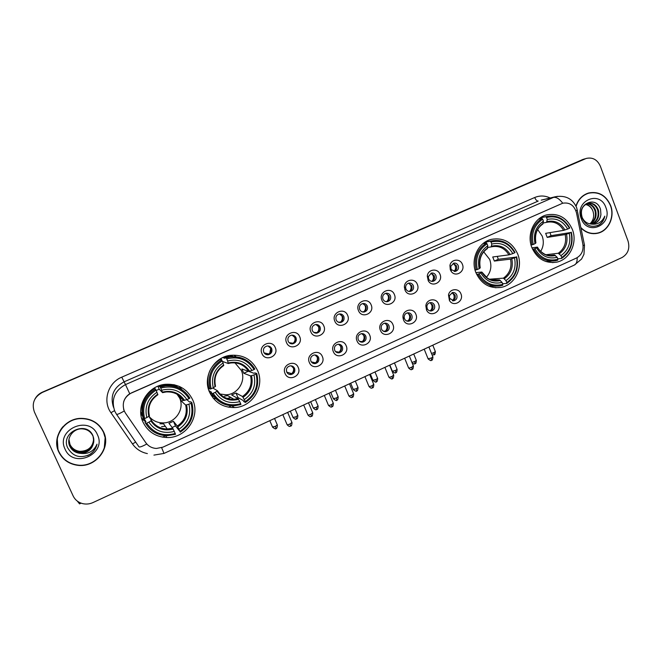 <?xml version="1.0" encoding="UTF-8"?>
<svg xmlns="http://www.w3.org/2000/svg" width="662" height="662" viewBox="0 0 662 662"><rect width="100%" height="100%" fill="white"/><g stroke="black" fill="none" stroke-linecap="round" stroke-linejoin="round"><path stroke-width="0.99" d="M209.548 392.194C214.67 402.471 222.97 407.602 234.431 407.569C252.197 407.246 265.073 386.558 257.609 370.629C251.916 359.3 242.689 354.211 229.929 355.378C213.421 357.422 202.423 377.15 209.548 392.194M475.92 272.678C481.166 283.841 489.483 288.756 500.869 287.424C514.697 285.214 523.419 267.738 517.676 253.943C512.173 242.193 503.41 237.327 491.378 239.346C478.221 242.292 470.277 259.322 475.92 272.678M531.867 247.571C537.048 258.784 545.24 263.658 556.444 262.193C569.643 259.852 577.835 242.88 572.357 229.408C566.962 217.666 558.38 212.841 546.613 214.91C534.011 217.897 526.48 234.48 531.867 247.571M142.975 422.066C147.866 431.814 155.827 436.97 166.865 437.532C185.989 438.385 200.785 416.539 192.675 399.765C187.098 388.768 177.979 383.612 165.318 384.308C147.651 385.706 135.321 406.377 142.975 422.066M141.602 418.21L145.764 421.802M298.248 367.518C302.186 375.933 288.392 382.222 285.049 373.484C281.093 365.019 294.954 358.787 298.248 367.518M286.704 371.986C287.589 373.79 289.021 374.642 291.007 374.551C294.201 373.699 295.384 371.655 294.582 368.42C293.68 366.591 292.223 365.738 290.204 365.863C287.051 366.748 285.885 368.784 286.704 371.986M322.369 356.595C326.258 364.969 312.638 371.183 309.344 362.486C305.439 354.062 319.125 347.906 322.369 356.595M310.85 361.063C311.736 362.884 313.176 363.736 315.17 363.612C318.273 362.743 319.423 360.716 318.629 357.538C317.727 355.693 316.262 354.849 314.243 354.989C311.181 355.891 310.048 357.91 310.85 361.063M346.193 345.812C350.024 354.145 336.577 360.277 333.325 351.63C329.477 343.239 342.999 337.165 346.193 345.812M334.691 350.272C335.584 352.11 337.032 352.954 339.018 352.813C342.047 351.927 343.164 349.925 342.378 346.797C341.468 344.935 340.011 344.091 337.992 344.257C335.005 345.167 333.905 347.178 334.691 350.272M369.719 335.162C373.5 343.462 360.219 349.519 357.017 340.913C353.218 332.564 366.566 326.565 369.719 335.162M358.241 339.614C359.135 341.468 360.575 342.312 362.569 342.155C365.515 341.253 366.599 339.267 365.829 336.188C364.919 334.318 363.463 333.474 361.444 333.656C358.531 334.575 357.463 336.561 358.241 339.614M392.947 324.645C396.679 332.903 383.563 338.886 380.402 330.321C376.661 322.013 389.844 316.088 392.947 324.645M381.494 329.097C382.388 330.959 383.828 331.794 385.814 331.621C388.693 330.71 389.752 328.741 388.991 325.704C388.081 323.826 386.625 322.982 384.614 323.188C381.767 324.115 380.724 326.085 381.494 329.097M415.893 314.26C419.567 322.485 406.617 328.393 403.506 319.87L402.976 317.52C402.19 309.857 413.386 307.06 415.893 314.26M404.465 318.703C405.359 320.573 406.799 321.409 408.777 321.219C411.59 320.309 412.616 318.348 411.863 315.352C410.961 313.465 409.513 312.63 407.511 312.845C405.318 313.432 404.201 314.922 404.151 317.305L404.465 318.703M438.558 303.999C442.092 311.91 429.952 317.95 426.502 309.965L425.848 305.836C426.402 298.926 436.324 297.528 438.558 303.999M427.156 308.434L427.263 308.691C428.198 310.404 429.597 311.157 431.45 310.941C434.198 310.023 435.207 308.087 434.462 305.132C433.56 303.237 432.112 302.402 430.126 302.625C428.306 303.08 427.222 304.28 426.874 306.225L427.156 308.434M460.942 293.87C464.261 301.284 453.396 307.54 449.424 300.465L448.505 294.979C449.63 288.549 458.849 287.747 460.942 293.87M449.564 298.297L453.842 300.796C456.54 299.869 457.516 297.95 456.788 295.029C455.886 293.125 454.446 292.298 452.469 292.538L449.357 295.699L449.564 298.297M275.276 347.591C279.281 356.09 265.313 362.354 261.92 353.533C257.899 344.985 271.941 338.779 275.276 347.591M263.708 352.143C264.651 354.038 266.182 354.898 268.276 354.724C271.37 353.789 272.512 351.745 271.685 348.593C270.725 346.665 269.177 345.812 267.043 346.019C263.989 346.979 262.88 349.023 263.708 352.143M299.712 336.726C303.659 345.183 289.865 351.365 286.522 342.593C282.558 334.078 296.427 327.963 299.712 336.726M288.16 341.269C289.112 343.173 290.635 344.033 292.728 343.835C295.748 342.891 296.849 340.864 296.038 337.761C295.078 335.824 293.531 334.972 291.404 335.195C288.425 336.172 287.349 338.199 288.16 341.269M323.834 325.994C327.723 334.418 314.102 340.516 310.809 331.794C306.903 323.321 320.598 317.272 323.834 325.994M312.307 330.528C313.258 332.456 314.781 333.309 316.875 333.094C319.812 332.134 320.888 330.131 320.085 327.069C319.117 325.125 317.578 324.272 315.46 324.521C312.555 325.497 311.504 327.508 312.307 330.528M347.658 315.402C351.489 323.784 338.042 329.808 334.79 321.12C330.942 312.696 344.463 306.721 347.658 315.402M336.147 319.928C337.099 321.864 338.621 322.708 340.707 322.477C343.578 321.517 344.621 319.531 343.835 316.51C342.866 314.558 341.327 313.714 339.217 313.97C336.387 314.963 335.361 316.949 336.147 319.928M371.175 304.942C374.957 313.283 361.675 319.233 358.473 310.594C354.683 302.195 368.031 296.303 371.175 304.942M359.698 309.46C360.649 311.405 362.155 312.249 364.232 312.001C367.046 311.032 368.055 309.063 367.286 306.092C366.318 304.123 364.787 303.279 362.685 303.56C359.913 304.545 358.92 306.514 359.698 309.46M394.411 294.607C398.135 302.915 385.019 308.79 381.866 300.192C378.118 291.834 391.3 286.017 394.411 294.607M382.95 299.125C383.894 301.069 385.4 301.913 387.469 301.649C390.216 300.68 391.209 298.728 390.439 295.79C389.488 293.82 387.957 292.985 385.872 293.266C383.157 294.259 382.181 296.212 382.95 299.125M417.35 284.403C421.032 292.67 408.073 298.471 404.962 289.915L404.424 287.316C403.894 279.753 414.892 277.304 417.35 284.403M405.914 288.913C406.857 290.866 408.363 291.702 410.415 291.429C413.105 290.461 414.073 288.524 413.32 285.62C412.36 283.65 410.845 282.815 408.768 283.113C406.749 283.725 405.69 285.14 405.599 287.358L405.914 288.913M440.015 274.325C443.424 281.954 432.079 288.111 428.223 280.688L427.296 276.137C427.776 269.177 437.764 267.787 440.015 274.325M428.604 278.826L428.868 279.372C429.886 280.961 431.293 281.615 433.072 281.333C435.712 280.365 436.655 278.445 435.91 275.574C434.967 273.596 433.461 272.761 431.392 273.075L428.314 276.658L428.604 278.826M462.399 264.37C465.609 271.561 455.398 277.858 451.136 271.279L450.309 269.748L449.937 265.512C450.954 258.991 460.289 258.163 462.399 264.37M451.012 268.863L451.509 269.773L455.456 271.362C458.038 270.394 458.965 268.491 458.236 265.652C457.293 263.675 455.795 262.839 453.751 263.153L450.789 266.331L451.012 268.863M291.263 365.871L293.556 368.138C294.358 371.357 293.175 373.393 290.006 374.245L288.847 374.204M314.996 354.956L317.495 357.315C318.29 360.476 317.139 362.495 314.053 363.364L313.217 363.372M338.481 344.215L341.137 346.623C341.923 349.735 340.806 351.729 337.794 352.614L337.231 352.647M361.725 333.623L364.489 336.064C365.258 339.126 364.174 341.112 361.237 341.997L360.898 342.039M384.713 323.172L387.543 325.63C388.304 328.658 387.253 330.619 384.382 331.521L384.233 331.538M407.444 312.853L410.324 315.327C411.077 318.306 410.059 320.251 407.262 321.161M429.919 302.675L432.832 305.157C433.569 308.012 432.617 309.924 429.986 310.908M452.146 292.612L455.059 295.103C455.787 297.85 454.902 299.737 452.411 300.771C454.099 299.108 454.562 297.13 453.801 294.822L452.113 292.621M268.077 345.969L270.766 348.402C271.585 351.539 270.452 353.574 267.374 354.501L266.215 354.518M292.108 335.137L295.012 337.628C295.815 340.715 294.722 342.734 291.719 343.677L290.908 343.727M315.898 324.463L318.943 326.995C319.746 330.032 318.679 332.026 315.749 332.978L315.22 333.036M339.44 313.937L342.585 316.486C343.371 319.481 342.337 321.459 339.474 322.419L339.176 322.46M362.726 303.552L365.937 306.109C366.707 309.071 365.697 311.032 362.9 311.992L362.801 312.009M385.756 293.299L388.991 295.856C389.752 298.744 388.784 300.689 386.095 301.682M408.52 283.171L411.772 285.736C412.517 288.508 411.623 290.419 409.083 291.47M431.028 273.174L434.272 275.74C435 278.412 434.173 280.291 431.765 281.383M453.28 263.302L456.499 265.859C457.219 268.441 456.441 270.295 454.165 271.42M125.457 413.113L124.29 411.028C121.676 403.092 124.117 397.018 131.614 392.806L562.717 203.209C569.626 202.15 574.202 205.294 576.453 212.659L582.866 244.162C583.735 250.542 581.584 255.176 576.403 258.064L162.893 447.164L156.422 448.455C151.929 448.182 148.379 446.262 145.789 442.688L125.457 413.113M142.462 415.968L140.807 413.684M140.783 413.328L142.272 415.107M175.579 385.59L174.967 384.936M162.521 437.135L165.657 435.712M228.415 407.171L231.485 405.773M181.537 389.364L179.634 386.567M233.777 355.213L236.16 356.818M58.777 451.981C62.551 459.511 68.74 463.938 77.33 465.262C95.568 468.224 111.58 447.752 103.603 431.955C99.11 423.134 91.679 418.599 81.335 418.359C64.388 418.103 51.371 437.375 58.777 451.981M104.282 448.083L105.192 436.961M581.004 228.001C585.82 232.743 591.34 234.497 597.554 233.272C608.486 231.112 615.147 216.838 610.604 205.443C605.995 195.298 598.688 191.136 588.692 192.973C582.469 194.926 578.232 199.279 575.965 206.039M595.444 233.612L597.381 233.098M123.637 401.892C124.655 398.474 126.69 395.76 129.744 393.758L562.733 203.201C559.423 198.848 556.353 196.92 553.506 197.4L557.313 196.316M124.133 410.672L123.579 409.075M584.894 158.839L42.542 392.086C39.141 393.592 36.592 395.942 34.896 399.145M600.343 166.179C597.323 159.625 592.622 157.043 586.242 158.433L42.385 392.409C34.159 396.927 31.495 403.439 34.383 411.954L73.118 495.896C75.071 499.893 78.265 502.466 82.7 503.633C86.201 504.427 89.618 504.08 92.961 502.574L622.023 257.543C628.039 253.927 630.05 248.44 628.048 241.067L600.343 166.179M590.545 192.783L588.551 193.014M57.205 437.921L57.958 449.142M583.197 159.343L42.542 392.086L586.242 158.433M104.952 437.052L103.289 431.583L99.689 426.038M62.989 426.667C60.101 429.986 58.248 433.767 57.445 438.004M103.371 432.054C98.928 423.332 91.588 418.847 81.352 418.599C64.578 418.334 51.677 437.408 59.009 451.873C62.749 459.329 68.881 463.714 77.388 465.022C95.436 467.935 111.266 447.686 103.371 432.054M93.673 438.939C92.986 447.156 88.36 451.368 79.796 451.558C75.228 450.938 71.951 448.629 69.949 444.624L68.931 439.419M93.665 438.84C92.92 446.999 88.303 451.17 79.796 451.343C75.236 450.723 71.968 448.414 69.973 444.425L68.947 439.328M80.623 453.354C88.195 452.8 92.589 448.91 93.789 441.678L93.061 436.068C86.945 419.998 60.242 432.286 67.615 447.686C72.845 456.631 80.35 458.84 90.14 454.314C93.805 451.765 96.089 448.389 97 444.177C93.896 451.236 88.435 454.298 80.623 453.354L79.763 453.296C75.145 452.667 71.819 450.326 69.8 446.279C65.985 438.567 72.903 428.488 81.823 428.827C86.863 429.067 90.504 431.334 92.738 435.637C96.735 443.482 88.915 453.685 79.779 452.419C75.187 451.798 71.885 449.473 69.874 445.443L68.873 439.816M93.706 439.229C93.185 447.644 88.543 451.972 79.779 452.204C75.195 451.583 71.901 449.258 69.899 445.236L68.889 439.717M93.789 441.678C92.415 449.225 87.74 453.023 79.771 453.073C75.154 452.444 71.835 450.11 69.816 446.072L68.831 440.114M65.075 449.167C73.474 469.284 107.178 453.983 97.422 434.711C89.337 414.611 55.211 429.605 65.075 449.167M97 444.177C95.825 449.382 92.697 453.18 87.616 455.564M77.338 501.117L79.548 503.89L81.128 503.161M588.46 193.246L586.648 193.685M580.93 227.62C585.721 232.478 591.249 234.29 597.521 233.065C608.337 230.922 614.924 216.797 610.43 205.526C605.871 195.48 598.638 191.368 588.741 193.18C582.519 195.141 578.298 199.51 576.089 206.304M592.945 211.095L592.945 211.095C594.509 216.085 593.5 220.347 589.916 223.897M586.921 203.689C590.992 203.813 593.888 206.056 595.601 210.433C597.033 216.366 595.287 220.876 590.355 223.963M586.598 203.83C590.521 204.103 593.293 206.354 594.923 210.566C596.33 216.325 594.691 220.769 590.008 223.913M590.81 224.013L593.599 223.814C597.885 222.49 600.326 219.362 600.914 214.447L600.542 209.424C596.363 194.86 576.296 204.161 582.006 217.922C586.044 225.965 591.878 228.216 599.499 224.683C602.304 222.639 604.075 219.792 604.803 216.143C601.948 222.374 597.281 224.997 590.81 224.013C586.871 223.516 584 221.331 582.188 217.467C580.185 210.557 582.063 205.865 587.831 203.383C592.68 202.539 596.181 204.707 598.34 209.904C599.83 216.59 597.629 221.307 591.729 224.054M587.906 203.366C592.44 202.961 595.692 205.187 597.654 210.036C599.135 216.532 597.041 221.199 591.389 224.054M600.914 214.447C600.161 219.395 597.538 222.548 593.044 223.913L592.747 223.979M585.655 204.343C589.097 205.021 591.514 207.231 592.895 210.963C591.423 207.363 588.94 205.203 585.448 204.475M581.244 218.568C587.393 236.648 613.095 224.972 605.887 207.554C599.946 189.498 573.971 200.917 581.244 218.568M593.442 233.686L595.419 233.405M604.803 216.143C603.761 220.562 601.336 223.739 597.513 225.684M148.967 416.29C152.55 420.61 157.2 422.811 162.893 422.91C175.389 423.258 184.913 408.967 179.601 398.003L176.274 393.046M186.808 399.658L189.663 402.099L190.714 401.735L191.872 402.711L191.053 403.224C193.908 415.008 190.176 424.4 179.874 431.384L178.947 429.282C188.025 423.018 191.343 414.652 188.91 404.184L185.683 405.061L181.429 401.172L179.51 396.811L183.68 400.518L186.899 399.625C180.842 390.745 172.426 387.601 161.652 390.199L160.717 388.073C172.856 385.044 182.298 388.577 189.051 398.665L189.878 398.16C184.326 389.33 176.208 385.251 165.525 385.921L160.229 387.071L160.717 388.073M146.691 423.159L145.673 423.473C150.547 431.26 157.647 435.331 166.965 435.695L175.529 434.305L175.215 433.511C163.133 436.713 153.625 433.262 146.691 423.159L148.884 422.174C155.098 431.07 163.564 434.14 174.28 431.401L172.691 428.173L168.967 423.308L173.427 421.297L177.342 426.063L178.947 429.282M148.884 416.34L151.457 420.436L148.884 422.174M176.795 386.798L173.535 384.622M140.716 411.872L142.338 415.446M142.156 414.503L142.065 414.007M158.549 385.954L160.229 387.071M176.804 393.617L176.406 393.104M181.603 389.413L180.196 386.831M179.874 431.384L175.463 425.898L172.17 427.495M145.673 423.473L144.995 422.265L145.93 421.727L144.2 418.698M183.341 390.745C177.954 386.36 171.723 384.481 164.631 385.118L159.393 386.252M180.18 432.178C191.004 424.88 194.901 415.057 191.872 402.711M189.051 398.665L186.899 399.625M188.91 404.184L191.053 403.224M174.28 431.401L175.215 433.511M161.652 390.199L162.571 392.657L159.236 389.239L157.895 386.211M141.776 418.806L144.473 420.858M140.741 412.641L142.073 414.76M159.939 423.804L161.627 423.73M161.578 426.576L165.326 426.295M155.512 389.148L154.734 388.313C143.82 395.512 139.897 405.31 142.959 417.714L143.621 418.88L144.639 418.566C141.718 406.6 145.508 397.134 156 390.158L155.512 389.148C144.49 396.43 140.518 406.344 143.621 418.88M156 390.158L156.944 392.285C147.717 398.541 144.341 406.973 146.832 417.581L144.639 418.566M146.832 417.581L149.355 416.001C147.419 407.08 150.266 399.997 157.887 394.734L156.944 392.285M149.355 416.001L149.231 415.57M156.133 390.464L159.236 389.239M175.463 425.898L173.427 421.297M181.016 396.141L179.51 396.811M181.429 401.172L184.251 399.906M180.445 395.653L180.718 396.273M163.539 423.804L161.735 423.887M179.634 398.028L178.459 394.221M151.664 419.493L151.044 419.774M179.195 386.368L181.512 389.347M220.032 394.047L226.28 394.792C237.915 394.411 246.247 380.857 241.332 370.422L234.96 362.867M248.854 371.423L253.877 373.269L254.944 372.896L256.765 373.55L256.029 374.022C258.768 385.64 255.16 394.85 245.188 401.652L244.295 399.575C253.074 393.476 256.302 385.276 253.96 374.957L250.575 375.917L243.765 373.26L241.911 368.949L248.647 371.423L252.023 370.455C246.181 361.667 238.055 358.506 227.645 360.989L226.735 358.887C238.469 355.999 247.596 359.54 254.1 369.52L254.837 369.057C249.177 359.929 240.935 355.899 230.119 356.992L226.197 357.919L226.735 358.887M213.131 393.302L212.08 393.633C217.202 401.892 224.617 405.938 234.323 405.789L240.918 404.515L240.678 403.704C229.011 406.766 219.825 403.29 213.131 393.302L215.258 392.343C221.24 401.147 229.424 404.234 239.785 401.627L237.989 398.549L231.667 394.974L235.995 393.021L242.482 396.513L244.295 399.575M212.825 388.015L217.475 390.779L215.258 392.343M233.231 356.719L229.64 355.428M207.851 386.699L208.406 387.038M222.755 357.588L224.989 358.332L224.691 357.422L226.197 357.919M245.188 401.652L245.42 402.463L243.715 401.503L243.186 400.493L237.956 397.564L237.087 398.044M212.08 393.633L210.715 392.756L211.575 392.26L208.902 390.572M239.917 357.488L228.572 356.504L224.691 357.422M210.715 392.756L218.957 401.304M245.42 402.463C255.888 395.363 259.67 385.731 256.765 373.55M254.1 369.52L252.023 370.455M253.96 374.957L256.029 374.022M239.785 401.627L240.678 403.704M227.645 360.989L228.266 363.521L222.391 361.386M210.806 394.701L214.099 396.646M227.165 398.441L230.856 397.473M221.646 359.938L220.181 359.416C209.622 366.417 205.816 376.033 208.762 388.263L210.111 389.099L211.161 388.76C208.356 376.968 212.03 367.683 222.175 360.898L221.646 359.938C210.979 367.013 207.132 376.736 210.111 389.099M222.175 360.898L223.086 362.999C214.165 369.082 210.888 377.357 213.28 387.808L211.161 388.76M213.28 387.808L215.514 386.26C213.66 377.58 216.391 370.67 223.706 365.532L223.086 362.999M221.853 360.302L221.05 358.465M208.422 389.082L209.391 388.652M237.956 397.564L235.995 393.021M243.765 373.26L248.217 371.266M216.044 398.838L212.998 397.936M227.72 395.636L224.542 396.091M486.363 277.353C490.865 272.148 491.982 266.182 489.714 259.454L483.707 251.858M497.278 256.384L498.304 259.281L516.294 257.063C518.603 268.011 515.417 276.517 506.736 282.575L505.975 280.605C513.621 275.169 516.459 267.597 514.482 257.874L510.534 259.123L494.332 261.06L492.735 256.972L508.888 254.87L512.835 253.612C507.82 245.221 500.795 242.035 491.758 244.046L490.989 242.06C501.167 239.702 509.053 243.277 514.647 252.801L515.028 252.503C509.541 242.937 501.664 239.081 491.403 240.935L490.277 241.258L490.989 242.06M489.45 279.215L503.41 278.148L505.975 280.605M479.015 273.811L477.848 274.209C483.086 283.278 490.567 287.176 500.273 285.885L502.764 285.239L502.814 284.362C492.685 286.869 484.749 283.353 479.015 273.811L480.852 272.984C485.991 281.383 493.058 284.519 502.053 282.393L499.496 279.927L493.463 280.365M475.895 272.612L481.762 272.049L480.852 272.984M483.268 243.393L486.33 242.88L486.28 241.928L490.277 241.258M490.484 241.092L486.28 241.928M488.639 286.083L495.681 286.216M506.736 282.575L506.678 283.46C515.797 277.13 519.132 268.234 516.674 256.765M506.678 283.46L502.566 283.717M477.848 274.209L476.632 274.316M514.647 252.801L512.835 253.612M514.482 257.874L516.294 257.063M502.053 282.393L502.814 284.362M491.758 244.046L491.27 246.885L487.737 247.431M475.035 270.03L477.327 269.517C474.977 258.42 478.204 249.847 487.033 243.806L486.322 243.004C477.045 249.309 473.661 258.279 476.16 269.914M486.322 243.004L483.078 243.542M487.033 243.806L487.803 245.801C480.041 251.221 477.161 258.85 479.172 268.689L477.327 269.517M487.306 248.631L487.803 245.801M479.172 268.689L480.231 267.771M494.332 261.06L498.304 259.281M540.688 251.353C543.56 246.554 544.056 241.44 542.161 236.02L537.66 229.515M549.99 232.627L551.057 235.664L571.016 232.47C573.234 243.277 570.139 251.634 561.724 257.543L560.979 255.598C568.401 250.294 571.157 242.846 569.262 233.256L565.207 234.563L547.201 237.393L545.662 233.347L563.619 230.359L567.673 229.044C562.816 220.744 556.014 217.558 547.259 219.478L546.514 217.508C556.378 215.258 564.016 218.841 569.419 228.258L569.742 227.993C564.355 218.419 556.634 214.587 546.589 216.499L545.769 216.739L546.514 217.508M546.059 254.721L558.273 253.256L560.979 255.598M534.871 248.713L533.68 249.119C538.86 258.246 546.224 262.102 555.782 260.712L557.809 260.166L557.917 259.272C548.095 261.672 540.415 258.155 534.871 248.713L536.65 247.911C541.615 256.227 548.459 259.363 557.181 257.328L554.483 254.978L550.014 255.507M531.975 247.836L537.304 247.1L536.65 247.911M541.293 218.559L541.301 217.641L545.769 216.739M544.338 216.954L541.301 217.641M545.819 261.507L551.239 261.184M561.724 257.543L561.608 258.437C570.454 252.272 573.697 243.525 571.331 232.205M561.608 258.437L557.76 258.85M533.68 249.119L532.587 249.268M569.419 228.258L567.673 229.044M569.262 233.256L571.016 232.47M557.181 257.328L557.917 259.272M547.259 219.478L546.547 222.366L543.245 222.995M531.04 245.023L533.241 244.468C530.974 233.52 534.118 225.097 542.674 219.205L541.93 218.435C532.935 224.583 529.641 233.396 532.058 244.874M541.93 218.435L538.636 219.089M542.674 219.205L543.428 221.174C535.897 226.462 533.092 233.959 535.028 243.666L533.241 244.468M542.708 224.062L543.428 221.174M535.028 243.666L535.815 242.855M547.201 237.393L551.057 235.664M264.113 352.887L268.863 353.996M269.674 353.409L270.766 348.411M293.58 342.883C295.078 341.162 295.434 339.234 294.648 337.09L294.449 336.668M289.095 342.651L292.976 343.264M317.28 332.382C318.852 330.669 319.233 328.716 318.447 326.515L317.834 325.431M313.763 332.374L316.784 332.655M340.74 321.964C342.337 320.259 342.734 318.298 341.948 316.072L340.963 314.533M338.108 322.08L340.285 322.187M363.935 311.637C365.532 309.948 365.945 307.987 365.167 305.761L363.868 303.899M362.131 311.827L363.471 311.835M386.873 301.425C388.453 299.745 388.867 297.801 388.098 295.575L386.55 293.489M385.863 301.632L386.318 301.624M409.538 291.321C411.102 289.658 411.499 287.722 410.746 285.512L408.992 283.262M431.938 281.325C433.469 279.678 433.867 277.759 433.122 275.574L431.21 273.199M454.115 271.412C455.588 269.782 455.961 267.895 455.233 265.752L453.23 263.319M286.762 372.127L291.71 373.625C293.498 371.936 294.019 369.926 293.274 367.592M311.297 361.874L315.526 362.826C317.346 361.088 317.834 359.036 317.007 356.661L316.734 356.115M335.551 351.588L339.043 352.159C340.839 350.438 341.327 348.394 340.508 346.036L339.912 344.968M359.507 341.311L362.271 341.625C364.05 339.92 364.53 337.893 363.728 335.543L362.826 334.095M383.157 331.074L385.218 331.215C386.972 329.527 387.452 327.516 386.658 325.174L385.499 323.445M406.501 320.896L407.891 320.938C409.621 319.266 410.092 317.263 409.306 314.938L407.933 312.994M429.547 310.784L430.283 310.784C431.996 309.121 432.46 307.135 431.69 304.818L430.134 302.724M147.369 453.594C141.114 452.287 136.149 449.076 132.491 443.945L110.951 412.732C102.387 401.064 107.989 382.702 121.758 377.158L534.706 197.508C535.757 199.924 536.923 201.116 538.206 201.074L123.926 381.9C113.434 387.725 109.958 396.199 113.5 407.329M534.706 197.508C539.878 195.373 545.025 195.538 550.139 197.988M541.243 200.123L553.506 197.4L125.49 384.589L129.744 393.758M124.274 410.994C119.474 413.717 116.876 414.801 116.487 414.247L114.774 411.201C110.943 399.591 114.509 390.721 125.49 384.589L121.758 377.158M577.156 257.675C577.305 261.556 576.387 264.014 574.409 265.032L163.994 453.429L161.636 447.669M583.09 245.676L584.447 244.923M116.553 414.338L138.879 446.734C139.401 447.495 142.049 446.577 146.815 443.995M575.866 210.624L577.372 210.168M585.316 158.781L581.915 159.799M132.491 443.945L135.669 442.075M110.951 412.732L114.526 410.639M177.342 426.063C184.797 420.767 187.578 413.775 185.683 405.061M151.457 420.436C155.198 425.989 160.461 428.844 167.254 429.001L172.691 428.173M184.549 400.369C179.179 392.698 171.797 389.943 162.405 392.119M177.805 426.94C185.666 421.404 188.579 414.064 186.552 404.929M150.886 420.949C156.373 428.637 163.795 431.334 173.154 429.05M183.68 400.518C179.559 394.411 173.725 391.556 166.179 391.954L162.579 392.64L166.179 391.954M157.705 394.196C149.728 399.724 146.774 407.113 148.842 416.365M157.87 394.726C150.307 400.013 147.494 407.056 149.422 415.868M154.701 425.385L156.811 425.923M177.424 387.063L174.379 384.796M242.482 396.513C249.698 391.366 252.396 384.498 250.575 375.917M217.5 390.82C221.414 396.67 226.892 399.492 233.934 399.285L237.989 398.549M249.599 371.233C244.419 363.637 237.294 360.873 228.208 362.942M243.045 397.324C250.65 391.937 253.48 384.746 251.527 375.726M217.037 391.225C222.333 398.83 229.499 401.544 238.543 399.368M248.647 371.423C244.427 365.076 238.477 362.255 230.806 362.966L228.291 363.504M223.665 364.961C215.953 370.331 213.09 377.58 215.076 386.699M211.55 395.454L214.273 396.869M233.512 356.71L230.144 355.345M503.41 278.148C509.69 273.547 512.065 267.208 510.534 259.123M490.567 279.662L499.496 279.927M510.162 254.522C505.71 247.274 499.545 244.477 491.667 246.148M504.336 278.727C510.956 273.919 513.447 267.274 511.809 258.784M481.828 272.256C486.371 279.513 492.561 282.269 500.414 280.506M508.888 254.87C504.767 248.151 499.032 245.453 491.692 246.769L491.328 246.86M487.72 247.894C481.009 252.694 478.485 259.388 480.157 267.969M558.273 253.256C564.372 248.771 566.68 242.54 565.207 234.563M550.842 255.524L554.483 254.978M564.951 229.987C560.648 222.804 554.673 220.007 547.035 221.605M559.274 253.786C565.696 249.102 568.12 242.565 566.54 234.191M537.47 247.249C541.855 254.44 547.863 257.195 555.476 255.515M563.619 230.359C559.564 223.632 553.945 220.951 546.746 222.308L546.531 222.366M543.212 223.301C536.7 227.976 534.251 234.555 535.848 243.02M275.988 428.455L275.466 426.345L272.504 426.982L269.798 420.668M277.304 424.888L275.466 426.345M296.468 418.914L296.013 416.787L293.018 417.432L290.345 411.16M297.792 415.372L296.013 416.787M316.742 409.472L316.345 407.329L313.308 407.982L310.668 401.743M318.058 405.963L316.345 407.329M336.793 400.129L336.462 397.97L333.383 398.64L330.777 392.434M338.117 396.646L336.462 397.97M356.636 390.886L356.363 388.71L353.243 389.388L350.678 383.215M357.968 387.427L356.363 388.71M376.264 381.734L376.049 379.541L372.896 380.245L370.364 374.096M377.613 378.308L376.049 379.541M395.694 372.681L395.545 370.472L392.343 371.192L389.844 365.076M397.051 369.28L395.545 370.472M414.925 363.728L414.826 361.502L411.938 362.42M416.282 360.343L414.826 361.502M433.958 354.857L433.916 352.623L431.5 353.475M435.323 351.497L433.916 352.623M290.585 426.08L290.097 423.92C288.094 424.781 287.076 424.996 287.051 424.565L282.815 414.644M291.934 422.447L290.097 423.92M311.372 416.373L310.95 414.197C308.931 415.057 307.896 415.281 307.855 414.851L303.676 404.987M312.712 412.774L310.95 414.197M331.927 406.774L331.571 404.581C329.535 405.442 328.493 405.665 328.435 405.243L324.314 395.429M333.276 403.199L331.571 404.581M352.258 397.274L351.969 395.065C349.925 395.934 348.866 396.157 348.791 395.744L344.72 385.971M353.624 393.733L351.969 395.065M372.383 387.874L372.152 385.648C370.091 386.525 369.024 386.757 368.933 386.343L364.911 376.62M373.749 384.357L372.152 385.648M392.285 378.581L392.111 376.339C390.05 377.216 388.958 377.448 388.851 377.05L384.887 367.369M393.658 375.089L392.111 376.339M411.979 369.379L411.863 367.12C409.786 368.006 408.686 368.246 408.562 367.849L404.647 358.216M413.361 365.921L411.863 367.12M431.467 360.277L431.409 358.01L428.066 358.746L424.201 349.164M432.857 356.843L431.409 358.01M231.634 405.789L234.431 407.569M495.325 287.73L500.869 287.424M552.34 262.615L556.444 262.193M165.616 435.654L166.865 437.532M427.263 308.691L426.502 309.965M449.903 298.967L449.424 300.465M428.868 279.372L428.223 280.688M451.509 269.773L451.136 271.279M290.006 374.245L291.007 374.551M314.053 363.364L315.17 363.612M337.794 352.614L339.018 352.813M361.237 341.997L362.569 342.155M384.382 331.521L385.814 331.621M407.279 321.169L408.777 321.219M430.143 310.941L431.45 310.941M452.7 300.821L453.842 300.796M267.374 354.501L268.276 354.724M291.719 343.677L292.728 343.835M315.749 332.978L316.875 333.094M339.474 322.419L340.707 322.477M362.9 311.992L364.232 312.001M386.161 301.69L387.469 301.649M409.29 291.495L410.415 291.429M432.104 281.416L433.072 281.333M454.612 271.453L455.456 271.362M450.789 266.331L449.937 265.512M428.314 276.658L427.296 276.137M405.889 288.839L404.912 289.791M405.599 287.358L404.424 287.316M449.357 295.699L448.505 294.979M426.874 306.225L425.848 305.836M404.275 318.108L403.183 318.869M404.151 317.305L402.976 317.52M595.817 233.537L597.554 233.272M541.317 200.106L555.368 196.738C565.605 195.033 572.713 198.724 576.701 207.794L584.496 245.172L583.958 254.299L581.592 259.032L574.409 265.032M163.994 453.429L153.932 455.108M582.833 159.459L584.529 158.946M587.029 193.577L588.741 193.18M593.044 223.913L593.599 223.814M162.893 422.91L167.254 429.001C160.51 428.918 155.231 426.105 151.408 420.56M163.158 384.639L163.787 385.226M164.631 385.118L165.525 385.921M177.25 386.989L174.28 384.771M226.28 394.792L233.934 399.285C226.967 399.591 221.472 396.795 217.45 390.911M225.527 356.462L226.727 356.851M228.572 356.504L230.119 356.992M230.806 362.966L228.282 363.521M215.473 386.409C213.627 377.572 216.391 370.604 223.756 365.523M233.429 356.71L230.119 355.353M494.671 280.481L498.296 280.216C491.891 280.978 489.292 279.232 487.464 278.131L481.944 272.148M483.459 243.244L486.289 242.772M487.397 241.613L491.403 240.935M480.256 267.878C478.767 259.33 481.175 252.892 487.48 248.556M538.678 219.056L541.284 218.534M542.112 217.401L546.589 216.499M553.589 255.201C549.973 255.615 547.449 255.449 546.018 254.713C545.827 254.928 539.869 251.999 537.544 247.183M535.922 242.954C534.507 234.464 536.841 228.133 542.914 223.971M272.595 427.189C274.871 428.926 276.029 429.357 276.071 428.471C275.955 427.809 277.055 429.878 277.395 425.095L274.556 418.467M293.101 417.639C296.75 420.66 295.84 418.508 296.559 418.922C296.444 418.268 297.536 420.329 297.875 415.579L295.07 408.967M313.391 408.181C317.007 411.21 316.105 409.066 316.841 409.48C316.717 408.826 317.801 410.87 318.149 406.162L315.369 399.567M333.466 398.83C335.708 400.576 336.85 401.015 336.9 400.129C336.768 399.484 337.843 401.52 338.199 396.836L335.452 390.266M353.326 389.579C355.552 391.325 356.694 391.763 356.752 390.878C356.619 390.241 357.687 392.268 358.043 387.618L355.328 381.064M372.971 380.427C375.197 382.173 376.339 382.611 376.397 381.726C376.256 381.097 377.315 383.116 377.688 378.49L374.99 371.953M392.417 371.365C396.555 374.593 395.123 372.036 395.835 372.673C395.669 372.052 396.753 374.047 397.117 369.454L394.461 362.942M412.285 363.264C415.901 364.779 414.238 363.421 415.074 363.711C414.9 363.107 415.968 365.093 416.357 360.509L413.725 354.013M432.063 354.865L434.115 354.832C433.933 354.236 434.992 356.214 435.389 351.663L432.791 345.183M287.142 424.781C290.229 427.735 289.848 425.815 290.676 426.096C290.552 425.418 291.669 427.536 292.025 422.67L287.647 412.401M307.946 415.066C311.008 418.012 310.635 416.108 311.471 416.381C311.339 415.719 312.447 417.821 312.803 412.989L308.484 402.753M328.526 405.45C332.2 408.537 331.281 406.36 332.034 406.774C331.902 406.12 332.994 408.214 333.367 403.406L329.088 393.211M348.874 395.95C352.523 399.037 351.638 396.852 352.383 397.274C352.242 396.621 353.326 398.706 353.707 393.931L349.478 383.77M369.015 386.542C372.044 389.496 371.672 387.601 372.507 387.874C372.358 387.229 373.442 389.297 373.823 384.556L369.644 374.427M388.933 377.241C391.176 379.028 392.343 379.467 392.425 378.565C392.268 377.936 393.344 379.988 393.733 375.28L389.604 365.184M408.644 368.031C412.12 371.258 411.599 368.808 412.128 369.363C411.963 368.734 413.038 370.786 413.436 366.103L409.348 356.04M428.14 358.928C432.319 362.222 430.888 359.623 431.624 360.26C431.459 359.64 432.518 361.675 432.931 357.017L428.893 346.987"/></g></svg>
